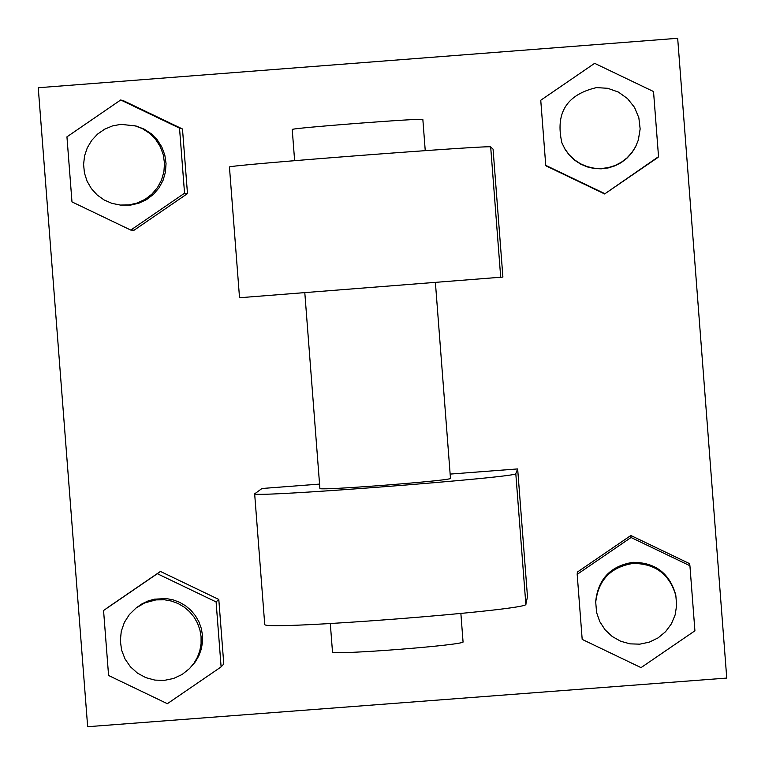 <?xml version="1.0" encoding="UTF-8"?>
<svg xmlns="http://www.w3.org/2000/svg" width="765" height="765" viewBox="0 0 765 765"><rect width="100%" height="100%" fill="white"/><g stroke="black" fill="none" stroke-linecap="round" stroke-linejoin="round"><path stroke-width="1.15" d="M604.637 193.564L545.751 165.355L540.75 100.253L594.635 63.332L653.53 91.542L658.531 156.662L604.637 193.956L545.751 165.355M561.921 142.931L565.239 149.653L569.485 155.343L574.649 160.21L580.597 164.083L587.128 166.866L594.042 168.463L601.127 168.826L608.175 167.937L614.955 165.833L621.256 162.572L626.898 158.259L631.699 153.019L635.505 147.023L638.326 140.071L640.152 128.969L638.852 117.791L634.529 107.396L627.52 98.599L618.359 92.058L607.745 88.3L596.518 87.602C566.645 94.583 555.113 113.029 561.921 142.931L565.106 149.299L569.361 155.008L574.544 159.885L580.511 163.787L587.061 166.579L594.003 168.176L601.118 168.539L608.185 167.65L614.993 165.536L621.323 162.257L626.984 157.934L631.794 152.675L635.619 146.66L638.326 140.071M658.531 156.662L604.637 193.956L546.162 165.948M641.041 667.625L582.184 639.397L577.183 574.343L631.048 537.508L689.925 565.737L694.916 630.8L641.041 667.625M675.839 595.61L675.591 594.395C669.356 573.109 655.146 562.418 632.951 562.323C610.547 565.947 598.125 579.038 595.677 601.586L596.585 612.507L599.798 621.687L605.115 629.834L612.22 636.49L620.702 641.252L630.083 643.862L639.808 644.159L649.322 642.131L658.082 637.895L665.569 631.689L671.374 623.877L675.141 614.917L676.652 605.306L675.839 595.61C669.585 574.247 655.328 563.518 633.057 563.432C610.575 567.066 598.106 580.195 595.648 602.83M577.183 574.343L577.365 572.077L630.857 535.5L689.322 563.528L689.925 565.737M631.048 537.508L630.857 535.5L689.322 563.528M130.767 230.074L71.977 201.893L66.947 136.849L120.717 99.966L179.526 128.147L184.547 193.21L130.767 230.074L134.076 230.217L187.482 193.612L134.076 230.217M120.344 205.058L130.595 205.096L138.934 203.174L146.67 199.531L153.469 194.339L159.024 187.827L163.079 180.291L165.45 172.068L166.043 163.528L164.819 155.046L161.836 147.023L157.227 139.813L151.202 133.732L144.03 129.056L136.036 126.005L120.937 124.341L112.503 125.909L104.585 129.218L97.547 134.114L91.704 140.397L87.306 147.76L84.561 155.897L83.586 164.427L84.437 172.966L87.057 181.133L91.351 188.572L97.107 194.932L104.069 199.942L111.929 203.366L120.344 205.058L128.922 204.934L137.289 203.012L145.054 199.359L151.881 194.147L157.456 187.607L161.52 180.043L163.911 171.79L164.494 163.222L163.27 154.712L160.277 146.66L155.649 139.421L149.605 133.32L142.405 128.635L134.391 125.565M120.717 99.966L124.093 101.018L182.491 128.998L187.482 193.612L184.547 193.21M179.526 128.147L182.491 128.998L187.482 193.612M167.353 703.695L108.582 675.485L103.562 610.499L157.313 573.702L216.093 601.912L221.114 666.908L167.353 703.695M189.529 668.562L195.448 661.725L198.919 655.662L201.291 649.093L202.495 642.218L202.486 635.237L201.281 628.352L198.91 621.782L195.429 615.72L190.963 610.346L185.637 605.823L179.612 602.294L173.072 599.846L166.206 598.565L154.291 599.177L147.922 601.022L141.946 603.891L136.17 607.926L129.39 614.505L124.322 622.481L121.252 631.421L120.335 640.831L121.616 650.193L125.049 659.009L130.423 666.793L137.451 673.114L145.761 677.627L154.884 680.104L164.332 680.381L173.588 678.469L182.147 674.453L189.529 668.562L194.014 663.178L197.494 657.097L199.866 650.508L201.08 643.604L201.071 636.595L199.866 629.691L197.475 623.093L193.994 617.011L189.51 611.618L184.164 607.085L178.121 603.537L171.551 601.08L164.657 599.798L155.993 599.884L144.776 602.887L136.17 607.926M103.562 610.499L160.43 571.436L218.8 599.444L223.782 664.001L221.114 666.908M157.313 573.702L160.43 571.436L218.8 599.444L223.782 664.001M216.093 601.912L218.8 599.444M38.25 87.736L677.675 38.288L726.75 678.077L87.659 726.712L38.25 87.736M107.052 607.984L160.43 571.436M577.365 572.077L630.857 535.5M658.149 157.313L604.637 193.956M124.093 101.018L182.491 128.998M450.145 474.09L517.656 468.926L527.487 596.796L525.842 604.226L515.801 473.621C521.596 477.044 253.923 497.785 254.659 493.846L261.974 488.5L319.56 484.092M239.531 297.738L502.901 277.064L493.062 149.118L490.681 146.957C496.036 144.556 228.257 165.087 229.443 166.99L229.452 167.114M435.428 282.916L450.489 478.565C447.009 479.798 424.718 482.046 383.619 485.297C345.77 488.108 324.532 489.246 319.913 488.711L319.913 488.615M515.801 473.621L517.656 468.926M425.244 150.629L422.844 119.359C419.239 118.996 396.872 120.363 355.754 123.471C317.896 126.445 296.724 128.405 292.22 129.342L292.22 129.409M525.842 604.226C531.818 609.982 264.193 630.8 264.738 624.527L264.709 624.154M332.488 651.809L332.498 651.971C332.01 655.481 468.199 644.819 463.045 641.749L460.874 613.492M500.731 277.647L490.681 146.957M304.824 292.966L319.913 488.711M292.22 129.342L294.63 160.66M332.498 651.971L330.308 623.58M239.531 297.757L229.443 166.99M264.738 624.527L254.659 493.846"/></g></svg>
